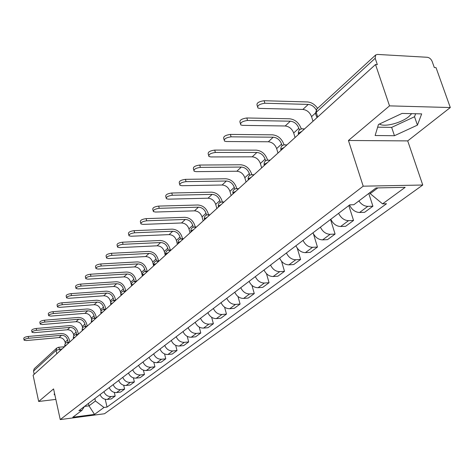<?xml version="1.0" encoding="UTF-8"?>
<svg xmlns="http://www.w3.org/2000/svg" width="474" height="474" viewBox="0 0 474 474"><rect width="100%" height="100%" fill="white"/><g stroke="black" fill="none" stroke-linecap="round" stroke-linejoin="round"><path stroke-width="0.71" d="M411.687 113.653L408.801 116.622C401.632 122.671 385.789 127.008 380.225 124.455L379.401 124.046M450.3 107.539L389.527 105.868L375.509 64.535L33.103 375.266L38.667 401.478L53.574 388.917L60.239 419.579L104.505 413.749L422.755 185.02L407.711 140.897L450.3 107.539L436.033 67.646L434.332 67.557L432.14 61.424C431.079 59.019 429.474 57.638 427.317 57.283L377.434 54.427L375.663 54.984L375.183 58.29L316.022 112.462L315.471 113.742L317.017 117.617M389.527 105.868L348.437 140.488L363.203 186.181L60.239 419.579M375.509 64.535L377.334 64.63L375.183 58.29M38.667 401.478L55.849 399.392M34.193 374.27L33.518 371.083L34.193 368.79L56.767 348.046L56.086 350.422L33.518 371.083M100.061 394.605C101.549 397.953 103.966 399.564 107.302 399.434L111.272 398.936L115.17 396.068L111.183 396.56C107.823 396.685 105.394 395.061 103.889 391.69M114.317 392.419L115.17 396.068M109.204 387.655C110.726 391.056 113.179 392.697 116.557 392.573L120.574 392.087L124.609 389.118L120.568 389.604C117.167 389.717 114.702 388.064 113.168 384.645M123.69 385.267L124.609 389.118M118.666 380.468C120.218 383.922 122.707 385.593 126.131 385.481L130.196 385.001L134.367 381.926L130.279 382.405C126.836 382.512 124.33 380.829 122.766 377.351M133.39 377.861L134.367 381.926M128.454 373.026C130.042 376.534 132.566 378.24 136.038 378.139L140.15 377.665L144.469 374.484L140.328 374.958C136.844 375.053 134.302 373.334 132.702 369.803M143.421 370.182L144.469 374.484M138.592 365.324C140.215 368.891 142.781 370.627 146.288 370.538L150.459 370.07L154.927 366.781L150.738 367.243C147.213 367.326 144.629 365.572 142.988 361.982M153.801 362.213L154.927 366.781M149.097 357.343C150.756 360.969 153.363 362.74 156.918 362.663L161.136 362.207L165.77 358.794L161.527 359.245C157.955 359.322 155.33 357.532 153.653 353.877M164.549 353.936L165.77 358.794M159.987 349.065C161.681 352.757 164.33 354.564 167.932 354.499L172.204 354.054L177.009 350.511L172.72 350.956C169.094 351.015 166.427 349.19 164.715 345.475M175.694 345.333L177.009 350.511M171.286 340.48C173.022 344.231 175.712 346.079 179.362 346.032L183.687 345.593L188.676 341.92L184.327 342.352C180.659 342.394 177.946 340.528 176.192 336.753M187.242 336.38L188.676 341.92M183.011 331.569C184.795 335.385 187.532 337.275 191.229 337.239L195.608 336.813L200.786 332.997L196.384 333.418C192.669 333.447 189.908 331.539 188.113 327.694M199.228 327.054L200.786 332.997M195.199 322.308C197.024 326.189 199.809 328.121 203.553 328.103L207.991 327.688L213.377 323.724L208.916 324.133C205.147 324.145 202.345 322.19 200.502 318.279M211.665 317.325L213.377 323.724M207.873 312.68C209.739 316.632 212.571 318.605 216.369 318.605L220.86 318.208L226.465 314.078L221.945 314.475C218.129 314.469 215.273 312.473 213.389 308.491M224.581 307.164L226.465 314.078M221.056 302.661C222.976 306.684 225.855 308.704 229.706 308.722L234.257 308.343L240.087 304.047L235.507 304.421C231.638 304.397 228.735 302.353 226.797 298.294M238.007 296.534L240.087 304.047M234.79 292.227C236.757 296.327 239.69 298.395 243.589 298.436L248.198 298.069L254.271 293.596L249.638 293.951C245.716 293.904 242.759 291.812 240.768 287.682M251.961 285.389L254.271 293.596M249.099 281.349C251.119 285.532 254.105 287.653 258.057 287.712L262.726 287.363L269.06 282.7L264.368 283.037C260.386 282.966 257.382 280.821 255.338 276.609M266.477 273.676L269.06 282.7M264.03 270.008C266.104 274.268 269.143 276.443 273.154 276.526L277.882 276.2L284.495 271.329L279.737 271.643C275.702 271.549 272.639 269.356 270.541 265.061M281.562 261.304L284.495 271.329M279.619 258.164C281.746 262.507 284.844 264.735 288.909 264.848L293.702 264.545L300.611 259.462L295.788 259.752C291.7 259.628 288.577 257.376 286.42 252.992M297.239 248.151L300.611 259.462M295.906 245.781C298.099 250.219 301.257 252.506 305.38 252.642L310.233 252.369L317.456 247.049L312.573 247.309C308.426 247.161 305.244 244.851 303.022 240.377M313.444 233.866L317.456 247.049M312.947 232.835C315.21 237.356 318.427 239.708 322.604 239.874L327.522 239.631L335.082 234.067L330.135 234.298C325.928 234.115 322.687 231.739 320.394 227.17M330.55 219.462L335.082 234.067M330.793 219.272C333.121 223.894 336.404 226.305 340.64 226.507L345.629 226.299L353.545 220.463L348.532 220.659C344.272 220.44 340.96 217.999 338.602 213.341M348.823 205.574L353.545 220.463M349.504 205.052C351.909 209.775 355.257 212.251 359.553 212.494L364.601 212.316L372.908 206.202L367.83 206.362C364.405 206.273 361.419 204.472 358.865 200.946M368.772 193.457L372.908 206.202M88.442 403.427L88.993 405.851L95.428 400.992L94.871 398.545M95.428 400.992L103.996 407.468L94.51 414.4L72.795 417.256L82.002 410.294L84.467 406.455M103.996 407.468L107.035 407.077L386.511 203.743L382.571 203.861L405.181 187.337L376.066 187.941L353.865 204.727L349.771 204.851L78.885 410.691L82.002 410.294M422.755 185.02L363.203 186.181M54.652 393.882L54.077 394.119L54.984 395.393M407.711 140.897L348.437 140.488M402.035 113.428L378.453 124.49L375.135 135.517L394.457 135.712L417.428 125.13L421.676 113.884L402.035 113.428M369.88 192.616L370.218 193.653L377.831 187.905M84.514 406.414L88.993 405.851L94.51 414.4M105.246 399.321L107.035 407.077M382.571 203.861L370.218 193.653M377.642 127.18L391.648 127.388L414.531 116.746L415.627 113.742M414.531 116.746L417.428 125.13M391.648 127.388L394.457 135.712M24.085 340.03L23.747 338.43C23.836 337.559 25.323 336.901 28.203 336.463L28.588 338.264C25.709 338.703 24.221 339.354 24.127 340.225L26.277 340.557L59.072 337.565C62.135 337.601 64.156 339.141 65.145 342.192L65.418 343.437M69.802 341.961L69.317 339.781C67.983 335.663 65.246 333.578 61.105 333.524L28.203 336.463M28.588 338.264L61.502 335.296C64.577 335.331 66.609 336.878 67.598 339.941L68.143 342.364M31.995 332.114L31.651 330.514C31.734 329.602 33.245 328.92 36.196 328.476L36.587 330.301C33.636 330.751 32.125 331.427 32.042 332.333L34.199 332.677L67.409 329.762C70.513 329.809 72.569 331.379 73.577 334.472L73.867 335.77M78.352 334.2L77.849 331.996C76.486 327.812 73.707 325.685 69.518 325.62L36.196 328.476M36.587 330.301L69.921 327.416C73.037 327.463 75.105 329.039 76.118 332.15L76.658 334.543M40.177 323.932L39.828 322.32C39.893 321.372 41.439 320.667 44.461 320.217L44.864 322.065C41.842 322.521 40.302 323.221 40.231 324.169L42.393 324.524L76.036 321.698C79.176 321.751 81.261 323.351 82.292 326.491L82.606 327.86M87.192 326.177L86.677 323.938C85.279 319.695 82.458 317.533 78.216 317.444L44.461 320.217M44.864 322.065L78.631 319.263C81.789 319.328 83.88 320.934 84.923 324.092L85.462 326.45M48.65 315.459L48.295 313.841C48.348 312.852 49.918 312.123 53.017 311.667L53.438 313.545C50.339 314.007 48.763 314.73 48.709 315.72L50.878 316.087L84.953 313.35C88.134 313.421 90.256 315.05 91.31 318.238L91.654 319.707M96.341 317.876L95.807 315.607C94.379 311.3 91.512 309.089 87.21 308.989L53.017 311.667M53.438 313.545L87.643 310.837C90.836 310.908 92.969 312.55 94.03 315.749L94.569 318.078M57.425 306.678L57.064 305.06C57.093 304.03 58.705 303.277 61.881 302.809L62.313 304.717C59.132 305.185 57.526 305.937 57.49 306.968L59.665 307.353L94.184 304.717C97.407 304.8 99.564 306.459 100.642 309.7L101.021 311.305M105.803 309.261L105.258 306.98C103.794 302.608 100.885 300.356 96.524 300.238L61.881 302.809M62.313 304.717L96.969 302.11C100.204 302.199 102.366 303.87 103.456 307.122L103.996 309.409M66.514 297.583L66.147 295.966C66.164 294.887 67.806 294.105 71.07 293.625L71.515 295.563C68.244 296.049 66.603 296.825 66.585 297.897L68.766 298.294L103.741 295.77C107.011 295.871 109.198 297.565 110.306 300.854L110.738 302.661M115.585 300.285L115.046 298.045C113.547 293.607 110.59 291.314 106.17 291.166L71.07 293.625M71.515 295.563L106.626 293.074C109.909 293.175 112.107 294.881 113.221 298.182L113.76 300.421M75.947 288.151L75.573 286.533C75.567 285.407 77.238 284.596 80.598 284.104L81.054 286.071C77.695 286.569 76.018 287.374 76.024 288.5L78.204 288.909L113.647 286.503C116.96 286.616 119.187 288.346 120.319 291.682L120.84 293.815M125.728 290.977L125.189 288.79C123.655 284.276 120.645 281.935 116.171 281.769L80.598 284.104M81.054 286.071L116.64 283.707C119.963 283.825 122.197 285.561 123.347 288.915L123.874 291.083M85.729 278.362L85.356 276.751C85.32 275.566 87.032 274.724 90.487 274.221L90.955 276.224C87.5 276.727 85.788 277.568 85.818 278.748L87.998 279.168L123.921 276.893C127.281 277.023 129.538 278.783 130.706 282.178L131.399 284.987M136.239 281.319L135.712 279.186C134.136 274.6 131.079 272.212 126.54 272.029L90.487 274.221M90.955 276.224L127.02 273.99C130.391 274.126 132.667 275.898 133.84 279.31L134.361 281.414M95.89 268.201L95.511 266.595C95.446 265.351 97.194 264.474 100.755 263.965L101.24 265.997C97.68 266.512 95.932 267.389 95.991 268.622L98.165 269.048L134.58 266.915C137.981 267.069 140.286 268.871 141.477 272.319L142.419 276.064M147.153 271.288L146.632 269.226C145.008 264.563 141.898 262.128 137.3 261.909L100.755 263.965M101.24 265.997L137.798 263.905C141.216 264.059 143.527 265.873 144.736 269.339L145.251 271.395M106.454 257.637L106.069 256.043C105.975 254.739 107.758 253.827 111.426 253.3L111.929 255.362C108.256 255.895 106.472 256.807 106.567 258.099L108.73 258.543L145.648 256.564C149.097 256.73 151.437 258.573 152.664 262.081L153.635 265.884M158.482 260.866L157.966 258.875C156.302 254.141 153.138 251.647 148.475 251.41L111.426 253.3M111.929 255.362L148.99 253.43C152.456 253.608 154.808 255.456 156.047 258.982L156.556 260.978M117.433 246.652L117.048 245.07C116.912 243.701 118.743 242.747 122.523 242.208L123.044 244.306C119.258 244.851 117.428 245.805 117.564 247.161L119.721 247.612L157.149 245.805C160.645 245.994 163.026 247.872 164.288 251.439L165.29 255.308M170.249 250.035L169.751 248.121C168.039 243.304 164.822 240.762 160.094 240.49L122.523 242.208M123.044 244.306L160.627 242.552C164.14 242.747 166.534 244.637 167.802 248.222L168.306 250.154M128.869 235.217L128.478 233.652C128.3 232.219 130.166 231.217 134.077 230.66L134.616 232.793C130.706 233.356 128.833 234.352 129.011 235.785L131.156 236.236L169.105 234.612C172.654 234.826 175.078 236.745 176.375 240.377L177.412 244.306M182.49 238.76L182.01 236.941C180.244 232.041 176.968 229.44 172.175 229.138L134.077 230.66M134.616 232.793L172.726 231.229C176.287 231.448 178.722 233.38 180.031 237.03L180.529 238.902M140.772 223.301L140.381 221.767C140.162 220.256 142.07 219.213 146.111 218.633L146.667 220.807C142.627 221.388 140.713 222.43 140.932 223.929L143.065 224.392L181.554 222.97C185.15 223.207 187.615 225.174 188.954 228.859L190.027 232.858M195.223 227.016L194.761 225.298C192.948 220.315 189.612 217.649 184.747 217.317L146.111 218.633M146.667 220.807L185.316 219.444C188.93 219.693 191.413 221.666 192.758 225.375L193.25 227.194M153.191 210.883L152.8 209.378C152.521 207.784 154.477 206.694 158.66 206.095L159.234 208.305C155.051 208.904 153.096 210 153.369 211.582L155.478 212.044L194.512 210.841C198.162 211.108 200.68 213.116 202.054 216.873L203.162 220.937M208.489 214.775L208.05 213.176C206.184 208.098 202.783 205.372 197.848 205.005L158.66 206.095M159.234 208.305L198.44 207.168C202.108 207.44 204.632 209.467 206.018 213.241L206.504 215M166.143 197.919L165.758 196.455C165.414 194.778 167.417 193.629 171.754 193.007L172.352 195.258C168.009 195.881 166.007 197.03 166.344 198.701L168.424 199.163L208.027 198.197C211.73 198.493 214.289 200.549 215.706 204.371L216.855 208.513M222.312 201.989L221.903 200.532C219.977 195.365 216.511 192.574 211.511 192.166L171.754 193.007M172.352 195.258L212.121 194.37C215.842 194.672 218.413 196.74 219.847 200.585L220.321 202.297M179.67 184.386L179.291 182.964C178.882 181.192 180.932 179.984 185.435 179.338L186.057 181.631C181.548 182.277 179.498 183.485 179.907 185.245L181.951 185.707L222.122 185.008C225.879 185.334 228.492 187.443 229.955 191.33L231.146 195.543M236.704 188.557L236.36 187.343C234.369 182.075 230.838 179.219 225.76 178.769L185.435 179.338M186.057 181.631L226.394 181.009C230.168 181.341 232.793 183.468 234.274 187.378L234.749 189.055M193.819 170.231L193.445 168.863C192.954 166.996 195.051 165.722 199.738 165.047L200.378 167.381C195.697 168.063 193.593 169.331 194.079 171.191L196.088 171.647L236.846 171.233C240.656 171.588 243.322 173.751 244.827 177.714L246.065 182.004M251.759 174.604L251.457 173.561C249.407 168.199 245.805 165.272 240.65 164.774L199.738 165.047M200.378 167.381L241.313 167.055C245.141 167.423 247.819 169.597 249.342 173.585L249.816 175.232M208.625 155.419L208.258 154.115C207.683 152.142 209.828 150.797 214.704 150.086L215.374 152.468C210.497 153.179 208.347 154.518 208.921 156.485L210.877 156.935L252.233 156.835C256.102 157.226 258.816 159.442 260.374 163.483L261.66 167.849M269.445 160.787L268.728 160.153L267.52 160.07L267.241 159.157C265.12 153.695 261.447 150.691 256.221 150.139L214.704 150.086M215.374 152.468L256.902 152.462C260.789 152.871 263.52 155.099 265.096 159.163L265.582 160.799M224.131 139.901L223.781 138.675C223.1 136.583 225.304 135.167 230.382 134.415L231.081 136.838C225.997 137.59 223.793 139.006 224.469 141.086L226.371 141.525L268.337 141.767C272.26 142.2 275.033 144.475 276.644 148.593L277.983 153.043M283.985 144.819L283.76 144.078C281.568 138.515 277.823 135.428 272.514 134.829L230.382 134.415M231.081 136.838L273.225 137.193C277.172 137.638 279.956 139.931 281.586 144.072L282.083 145.714M240.401 123.619L240.069 122.482C239.275 120.278 241.527 118.773 246.83 117.979L247.558 120.449C242.25 121.243 239.992 122.742 240.786 124.94L242.617 125.367L285.2 125.989C289.187 126.463 292.014 128.798 293.684 132.998L295.077 137.531M301.245 128.857L301.067 128.288C298.798 122.612 294.97 119.442 289.584 118.778L246.83 117.979M247.558 120.449L290.325 121.19C294.33 121.682 297.174 124.034 298.863 128.258L299.384 129.935M257.477 106.532L257.169 105.495C256.244 103.154 258.561 101.56 264.107 100.719L264.865 103.237C259.314 104.084 256.997 105.672 257.915 108.001L259.669 108.404L302.886 109.441C306.933 109.962 309.818 112.362 311.548 116.645L313 121.261M264.865 103.237L308.266 104.41C311.489 104.707 314.12 106.502 316.164 109.796M317.598 108.345C314.819 104.41 311.454 102.277 307.496 101.951L264.107 100.719M301.897 131.339L298.981 132.904L298.424 134.492M284.234 147.373L281.414 148.872L280.922 150.377M267.383 162.659L264.658 164.099L264.225 165.527M251.303 177.252L248.66 178.639L248.281 179.99M235.934 191.2L233.374 192.539L233.042 193.819M221.228 204.543L218.745 205.834L218.461 207.055M207.144 217.323L204.738 218.567L204.49 219.723M193.653 229.57L191.312 230.767L191.087 231.899M180.701 241.319L178.431 242.475L178.218 243.571M168.27 252.601L166.06 253.72L165.87 254.781M156.331 263.437L154.18 264.522L153.997 265.553M144.843 273.865L142.745 274.908L142.579 275.915M133.787 283.896L131.748 284.91L131.594 285.887M123.145 293.554L121.154 294.538L121.006 295.492M112.883 302.862L110.94 303.816L110.809 304.746M102.988 311.845L101.092 312.769L100.974 313.675M93.443 320.507L91.595 321.408L91.476 322.29M84.224 328.873L82.417 329.75L82.31 330.609M75.313 336.961L73.547 337.808L73.452 338.649M66.704 344.77L64.974 345.599L64.885 346.423M62.064 348.983L59.771 349.208L56.086 350.422L56.815 353.74M60.115 350.754L59.771 349.208L58.557 347.294L56.767 348.046M348.532 220.659L340.64 226.507M330.135 234.298L322.604 239.874M312.573 247.309L305.38 252.642M295.788 259.752L288.909 264.848M279.737 271.643L273.154 276.526M264.368 283.037L258.057 287.712M249.638 293.951L243.589 298.436M235.507 304.421L229.706 308.722M221.945 314.475L216.369 318.605M208.916 324.133L203.553 328.103M196.384 333.418L191.229 337.239M184.327 342.352L179.362 346.032M172.72 350.956L167.932 354.499M161.527 359.245L156.918 362.663M150.738 367.243L146.288 370.538M140.328 374.958L136.038 378.139M130.279 382.405L126.131 385.481M120.568 389.604L116.557 392.573M111.183 396.56L107.302 399.434M367.83 206.362L359.553 212.494M68.363 343.271L67.284 342.441M76.989 335.438L75.887 334.608M85.918 327.333L84.781 326.509M95.161 318.949L93.988 318.125M104.73 310.263L103.522 309.439M114.649 301.263L113.399 300.445M124.929 291.937L123.637 291.113M135.594 282.255L134.266 281.438M146.673 272.2L145.299 271.389M158.186 261.755L156.758 260.949M170.154 250.894L168.679 250.094M182.608 239.589L181.08 238.801M195.578 227.822L194.678 227.034L193.99 227.04M209.099 215.552L208.222 214.787L207.452 214.775M223.207 202.748L222.353 202.007L221.5 201.989M237.936 189.381L237.119 188.67L236.159 188.634M253.335 175.41L252.559 174.728L251.487 174.675M286.32 145.477L285.668 144.896L284.311 144.777M304.012 129.42L303.443 128.904L301.92 128.744M317.693 117.007L316.199 112.291L316.756 109.121L315.536 113.156M58.367 347.306L64.565 346.713M65.145 342.192L67.598 339.941M59.072 337.565L61.502 335.296M73.577 334.472L76.118 332.15M67.409 329.762L69.921 327.416M82.292 326.491L84.923 324.092M76.036 321.698L78.631 319.263M91.31 318.238L94.03 315.749M84.953 313.35L87.643 310.837M100.642 309.7L103.456 307.122M94.184 304.717L96.969 302.11M110.306 300.854L113.221 298.182M103.741 295.77L106.626 293.074M120.319 291.682L123.347 288.915M113.647 286.503L116.64 283.707M130.706 282.178L133.84 279.31M123.921 276.893L127.02 273.99M141.477 272.319L144.736 269.339M134.58 266.915L137.798 263.905M152.664 262.081L156.047 258.982M145.648 256.564L148.99 253.43M164.288 251.439L167.802 248.222M157.149 245.805L160.627 242.552M176.375 240.377L180.031 237.03M169.105 234.612L172.726 231.229M188.954 228.859L192.758 225.375M181.554 222.97L185.316 219.444M202.054 216.873L206.018 213.241M194.512 210.841L198.44 207.168M215.706 204.371L219.847 200.585M208.027 198.197L212.121 194.37M229.955 191.33L234.274 187.378M222.122 185.008L226.394 181.009M244.827 177.714L249.342 173.585M236.846 171.233L241.313 167.055M260.374 163.483L265.096 159.163M252.233 156.835L256.902 152.462M276.644 148.593L281.586 144.072M268.337 141.767L273.225 137.193M293.684 132.998L298.863 128.258M285.2 125.989L290.325 121.19M311.548 116.645L315.506 113.019M302.886 109.441L308.266 104.41M380.225 124.455L379.994 123.767M69.5 342.234L67.492 342.424C65.536 342.767 64.63 343.923 64.772 345.901M78.121 334.407L76.113 334.591C74.11 334.928 73.186 336.107 73.334 338.128M87.044 326.313L85.03 326.491C82.986 326.817 82.038 328.014 82.186 330.082M96.275 317.936L94.261 318.101C92.169 318.427 91.198 319.642 91.352 321.757M105.832 309.261L103.818 309.421C101.679 309.735 100.684 310.974 100.843 313.136M115.739 300.273L113.73 300.427C111.532 300.729 110.513 301.985 110.673 304.201M126.007 290.953L124.004 291.095C121.753 291.386 120.71 292.665 120.87 294.941M136.66 281.289L134.669 281.42C132.359 281.692 131.286 282.996 131.452 285.33M147.716 271.252L145.743 271.371C143.367 271.632 142.265 272.959 142.431 275.353M159.205 260.824L157.255 260.937C154.808 261.174 153.671 262.525 153.843 264.99M171.155 249.988L169.23 250.082C166.712 250.296 165.539 251.67 165.71 254.206M183.58 238.706L181.69 238.795C179.095 238.979 177.88 240.377 178.058 242.99M196.52 226.963L194.678 227.034C191.994 227.188 190.738 228.61 190.915 231.312M210.006 214.728L208.222 214.787C205.443 214.894 204.14 216.345 204.318 219.136M224.072 201.96L222.353 202.007C219.474 202.066 218.123 203.542 218.295 206.439M238.76 188.634L237.119 188.67C234.132 188.67 232.722 190.175 232.894 193.179M254.105 174.71L252.559 174.728C249.454 174.663 247.985 176.192 248.151 179.314M270.15 160.147L268.728 160.153C265.493 160.005 263.953 161.563 264.113 164.816M286.954 144.902L285.668 144.896C282.297 144.653 280.685 146.235 280.833 149.63M304.563 128.916L303.443 128.904C299.918 128.549 298.223 130.154 298.359 133.715M316.756 109.121L375.663 54.984"/></g></svg>
